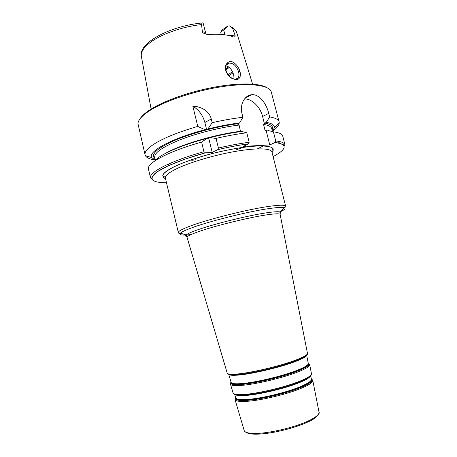 <?xml version="1.0" encoding="UTF-8"?>
<svg xmlns="http://www.w3.org/2000/svg" width="457" height="457" viewBox="0 0 457 457"><rect width="100%" height="100%" fill="white"/><g stroke="black" fill="none" stroke-linecap="round" stroke-linejoin="round"><path stroke-width="0.69" d="M212.202 152.404L205.439 152.809L203.953 151.718L201.606 142.11L207.175 138.351L208.74 138.288L210.003 137.626L216.041 138.408L218.406 148.017L217.709 149.673L212.202 152.404L208.74 138.288M165.708 182.794L166.457 182.623M269.784 144.949L266.328 131.273L268.356 130.571L273.417 131.839L275.737 140.962L275.2 142.447L269.784 144.949L243.261 146.389L248.637 143.812L249.162 142.27L246.791 132.787C237.212 133.992 226.963 135.866 216.041 138.408M203.119 23.061L205.701 33.161C205.433 32.338 204.342 31.91 202.417 31.87L201.526 24.587C201.72 23.353 202.188 22.787 202.925 22.884L203.119 23.061M223.713 29.996L227.883 25.94L222.091 30.019L220.691 32.127L223.713 29.996L224.918 34.806M227.883 25.94L229.774 25.895L232.487 27.968L235.007 35.12L229.334 35.623M221.268 34.435L220.691 32.127M202.417 31.87C202.525 32.818 204.13 33.669 207.244 34.418L209.055 34.509C219.531 33.829 227.603 34.612 233.264 36.863L233.693 36.994C234.984 36.943 235.418 36.314 235.007 35.12M239.925 71.206C238.377 66.722 235.846 63.603 232.327 61.838C227.866 60.501 224.164 64.968 225.695 70.686C227.632 76.336 233.761 80.323 237.6 79.484C240.211 78.25 240.988 75.491 239.925 71.206L238.514 71.595C239.594 75.833 238.731 78.296 235.921 78.975L235.018 79.027C227.62 79.615 221.514 64.346 229.237 63.123C233.373 63.06 236.469 65.882 238.514 71.595M233.801 78.85C234.732 74.285 230.625 66.299 225.998 65.985M206.627 129.674L205.056 129.719L197.778 126.423L192.848 106.241C200.24 106.19 209.392 110.76 211.248 118.951L212.174 122.71L207.884 128.994L206.627 129.674L204.873 122.51C202.885 115.261 198.875 109.84 192.848 106.241M217.709 149.673L217.709 149.673C228.689 147.074 239 145.12 248.642 143.806C239 145.12 228.689 147.074 217.709 149.673M205.056 129.719C171.289 138.465 147.565 151.695 151.735 157.568L155.403 160.241M240.565 131.616L239.068 125.047L237.726 124.201L239.599 122.927C229.603 124.178 219.029 126.195 207.884 128.994M197.778 126.423C180.441 131.439 166.811 136.752 156.877 142.367C148.251 147.417 144.321 151.581 145.086 154.849L145.423 155.723C146.623 157.739 149.662 159.127 154.552 159.893M246.791 132.787L241.73 131.462C231.739 132.776 221.165 134.832 210.003 137.626M207.175 138.351C181.115 145.115 159.556 154.712 154.734 160.984M168.559 164.012L168.907 165.474M239.599 122.927L242.913 117.3C233.327 118.386 223.079 120.191 212.174 122.71M242.913 117.3L241.987 113.593C239.599 104.459 244.621 95.49 251.361 94.765C258.919 93.554 266.351 103.333 268.727 113.365L269.636 116.935L266.271 122.35L264.38 123.584L262.592 116.518C260.336 106.972 251.716 98.484 244.495 98.98M273.086 130.782C277.068 127.84 279.118 125.201 279.238 122.859L279.136 121.922C278.53 119.54 275.365 117.877 269.636 116.935M279.136 121.922L270.978 90.914C267.334 84.734 247.523 82.637 220.645 86.893C193.808 91.12 164.114 101.248 149.37 110.851C142.018 115.684 138.208 119.928 137.945 123.59L145.086 154.849M272.446 131.536L274.503 127.417C274.474 124.984 271.732 123.299 266.271 122.35M201.606 142.11C169.216 151.09 146.891 162.989 148.411 168.844L150.53 177.887C148.388 172.518 170.912 160.801 203.953 151.718M268.356 130.571L273.423 131.839C278.839 132.524 281.923 133.867 282.672 135.866L284.985 144.863C284.768 145.943 284.511 146.286 284.208 145.892C284.728 144.875 281.723 143.727 275.2 142.447L275.194 142.453C287.779 144.366 287.087 149.091 273.109 156.625M264.38 123.584L263.546 124.447L265.071 130.468L266.328 131.273M266.945 87.675C259.582 83.1 238.902 82.603 214.082 87.201C189.284 91.794 163.486 101.008 150.056 109.737C145.052 112.999 141.704 116.032 140.019 118.843M278.473 142.915L279.97 141.636M310.709 375.74L311.4 379.259C311.537 380.972 308.127 383.332 301.169 386.336C287.07 392.477 259.096 399.098 245.386 399.561C239.479 399.801 236.252 399.229 235.703 397.853L235.669 397.739M235.606 397.527C235.075 399.452 238.32 400.292 245.335 400.041C259.113 399.584 287.253 392.923 301.426 386.742C309.526 383.206 312.828 380.595 311.331 378.922M235.041 394.562C236.286 395.454 239.354 395.773 244.244 395.534C257.988 394.968 286.116 388.301 300.306 382.229C306.236 379.721 309.623 377.659 310.463 376.037M311.291 378.71C313.896 380.321 310.743 383.086 301.826 387.016C287.499 393.277 259.01 400.018 245.078 400.463C237.274 400.72 234.093 399.669 235.544 397.322M310.16 376.254C308.852 377.756 305.716 379.561 300.752 381.669L300.392 381.824C286.87 387.587 260.661 393.991 246.237 395.065L243.964 395.219C239.822 395.431 236.972 395.231 235.412 394.625M234.207 394.14C235.464 395.042 238.583 395.368 243.558 395.116L245.855 394.957C260.45 393.871 286.996 387.382 300.672 381.555L301.043 381.401C306.864 378.916 310.183 376.876 311.006 375.271M308.281 363.401L308.304 363.509C308.395 365.006 304.876 367.2 297.741 370.079C283.283 375.962 254.726 382.76 240.862 383.634C234.881 384.046 231.642 383.652 231.151 382.463L228.786 374.46M231.082 382.229C230.482 383.943 233.721 384.566 240.805 384.108C254.743 383.234 283.466 376.402 297.998 370.478C306.287 367.097 309.709 364.692 308.258 363.269M228.928 374.512C229.888 375.346 233.053 375.534 238.428 375.077C252.373 373.969 281.244 367.08 295.902 361.338C302.46 358.796 306.024 356.826 306.59 355.432M308.229 363.126C310.794 364.452 307.515 366.988 298.392 370.741C283.7 376.745 254.635 383.657 240.548 384.526C232.676 385.011 229.505 384.2 231.042 382.092M306.516 355.397C305.642 356.563 302.968 358.077 298.49 359.939L295.982 360.933C281.244 366.697 252.213 373.626 238.177 374.757L238.148 374.757C233.344 375.174 230.288 375.071 228.98 374.449M228.112 374.1C229.094 374.929 232.305 375.111 237.737 374.643L237.766 374.643C251.961 373.5 281.358 366.48 296.267 360.659L298.804 359.653C303.865 357.54 306.636 355.883 307.127 354.683M235.675 397.761L234.687 394.42M235.012 399.515L235.041 399.607C235.606 401.035 238.914 401.64 244.969 401.417C259.05 400.989 287.864 394.174 302.334 387.827C309.458 384.725 312.948 382.286 312.799 380.504L311.737 379.013M318.997 412.037L319.032 412.203C319.266 414.396 315.998 417.167 309.229 420.503C295.479 427.341 267.831 433.802 254.069 433.43C248.157 433.316 244.866 432.368 244.198 430.585L244.152 430.431M311.428 373.529L311.451 373.655C311.577 375.34 308.041 377.705 300.843 380.75C286.213 386.988 257.148 393.877 242.998 394.488C236.915 394.785 233.601 394.26 233.059 392.911L233.024 392.797M230.459 384.126L230.488 384.206C230.996 385.445 234.315 385.868 240.439 385.468C254.675 384.617 284.065 377.625 298.901 371.541C306.201 368.571 309.8 366.303 309.697 364.749L311.451 373.655C312.148 375.351 308.681 377.933 301.043 381.401L308.606 377.648L309.977 376.511M307.458 353.335L307.475 353.438C307.544 354.832 303.859 356.968 296.433 359.842C281.335 365.726 251.521 372.843 237.177 374.009C231.008 374.54 227.689 374.254 227.22 373.152L227.192 373.061M187.084 237.417L187.062 237.337C186.942 236.389 190.215 234.687 196.887 232.247C212.368 226.512 247.38 217.738 265.883 214.984C274.96 213.613 279.718 213.442 280.147 214.476L280.164 214.562M280.05 213.562C281.101 212.751 281.038 212.202 279.873 211.917C277.93 211.482 273.377 211.802 266.208 212.876C247.271 215.641 211.363 224.638 195.556 230.568C190.506 232.424 187.359 233.887 186.119 234.944C185.216 235.738 185.422 236.246 186.719 236.48M191.106 234.538C182.2 235.566 178.636 235.098 180.412 233.15C181.703 231.956 185.125 230.311 190.678 228.226C208.032 221.565 248.168 211.488 269.104 208.569C277.028 207.427 282.026 207.135 284.094 207.684C286.145 208.341 284.751 209.769 279.907 211.957M271.926 151.953C271.555 150.393 272.983 149.513 273.206 148.816C272.029 147.04 268.19 146.063 261.69 145.88C256.486 145.914 249.533 146.503 240.833 147.651C231.802 149.119 222.428 151.044 212.705 153.415C182.891 161.087 162.024 171.255 162.795 175.934C162.943 176.345 164.994 176.516 165.383 178.121C164.897 175.922 168.302 172.963 175.597 169.25C188.444 162.795 213.442 155.249 234.927 151.49C256.457 147.708 271.104 148.171 271.926 151.953L285.648 206.187C285.214 204.839 279.798 204.885 269.402 206.324C248.031 209.232 206.975 219.543 189.307 226.409C181.749 229.305 178.099 231.351 178.35 232.544C178.333 233.27 179.024 233.47 180.412 233.15L186.119 234.944L187.062 237.337L227.22 373.152C226.912 374.517 232.23 375.306 237.766 374.643L238.177 374.757C229.237 375.408 229.197 374.54 228.888 374.42M179.812 233.344L181.566 233.516M283.226 208.552L284.728 207.569M272.086 152.581C273.737 150.416 273.554 148.662 271.538 147.32C268.413 146.28 263.506 145.829 256.817 145.977C245.666 146.657 231.008 149.022 215.624 152.684C200.297 156.568 186.205 161.258 176.008 165.822C170.01 168.787 165.868 171.455 163.583 173.831C162.418 175.951 163.069 177.59 165.531 178.744M150.53 177.887C151.284 178.836 151.684 178.973 151.718 178.299L152.37 176.333L156.997 171.935L168.21 165.788L184.914 159.167L205.439 152.809C181.498 159.39 161.892 167.605 154.986 173.477C148.839 179.464 152.541 182.572 166.085 182.8M201.526 24.587C182.189 26.575 160.087 34.532 149.405 43.101C143.258 48.054 140.585 52.526 141.39 56.519L151.107 109.069M252.595 84.151L236.857 33.07C236.309 31.11 234.852 29.408 232.487 27.968M232.984 72.874L228.803 75.851M204.873 122.51L211.248 118.951M238.171 123.676C217.304 126.303 190.906 133.347 173.757 140.796C156.414 148.771 150.193 154.729 155.083 158.67M249.162 142.27C239.594 143.549 229.34 145.463 218.406 148.017M272.046 129.948C273.789 126.589 271.384 124.298 264.832 123.076M239.068 125.047C220.485 127.309 196.978 133.198 179.978 139.842C162.561 146.954 154.158 152.787 154.763 157.334L154.249 157.419L155.037 158.47M240.622 131.279C215.07 134.375 180.544 144.612 165.742 153.255M262.592 116.518L268.727 113.365M191.769 160.356L195.979 159.71M236.286 149.81L243.581 147.257M271.995 129.754L272.206 128.446L271.709 128.611C271.195 126.6 268.476 125.212 263.546 124.447M228.272 66.756L225.564 69.178M232.459 71.658L227.963 74.885M229.157 67.368L225.747 70.378M267.642 130.919L265.071 130.468M257.382 148.862L263.386 145.92M284.985 144.863C284.477 142.858 281.392 141.556 275.737 140.962M230.699 382.692L230.488 384.206L233.059 392.911C233.207 394.734 237.469 395.414 245.855 394.957L246.237 395.065C239.051 395.334 235.538 395.231 235.698 394.762M308.286 363.418L306.693 355.323M306.396 355.609L305.802 356.18C305.299 356.763 302.86 358.014 298.49 359.939L298.804 359.653C304.008 357.677 308.372 354.518 307.475 353.438L280.147 214.476L279.873 211.917L284.094 207.684C285.522 207.141 286.042 206.644 285.648 206.187M312.799 380.504L319.032 412.203C320.317 413.556 315.416 418.772 309.046 421.457C298.478 426.632 280.484 431.539 267.922 433.207C254.138 435.104 246.232 434.224 244.198 430.585L235.041 399.607L235.292 397.796M308.812 363.498L309.697 364.749M165.383 178.121L178.35 232.544M226.683 64.757L229.237 63.123M151.735 157.568L145.423 155.723M274.503 127.417L279.238 122.859M154.763 157.334L155.443 160.196M245.049 98.306L251.356 94.77M205.701 33.161L206.244 34.212M202.44 22.93C171.284 25.809 139.014 42.29 141.27 55.708M231.905 27.077C234.824 29.294 236.389 31.047 236.606 32.338M271.709 128.611L272.463 131.599"/></g></svg>
